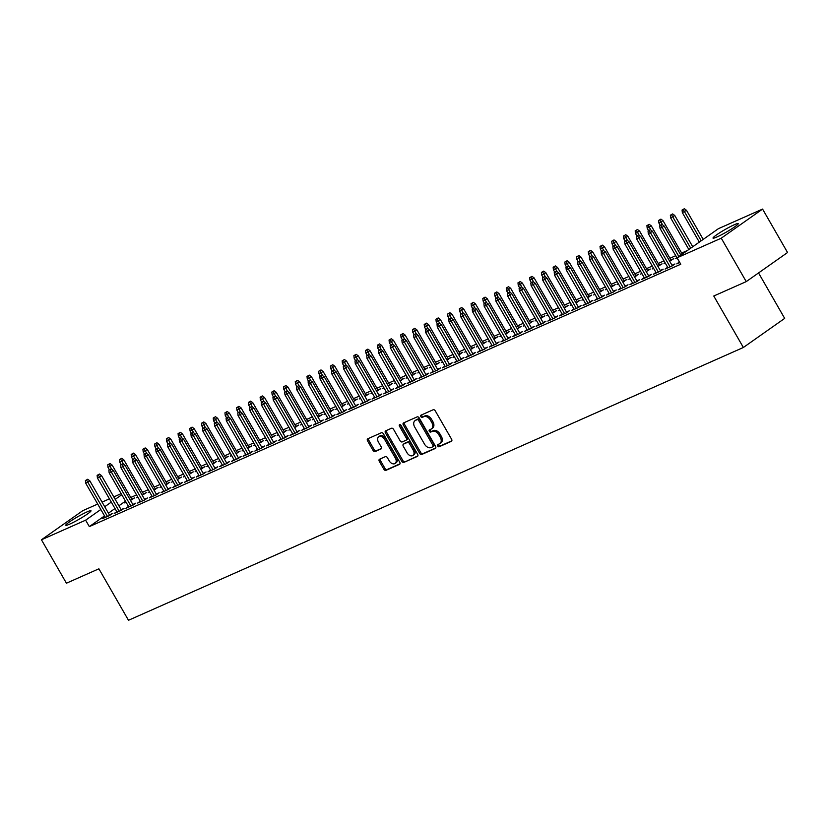<?xml version="1.0" encoding="UTF-8"?>
<svg xmlns="http://www.w3.org/2000/svg" width="829" height="829" viewBox="0 0 829 829"><rect width="100%" height="100%" fill="white"/><g stroke="black" fill="none" stroke-linecap="round" stroke-linejoin="round"><path stroke-width="1.24" d="M437.691 446.012A1.285 0.87 -125.2 0 0 439.132 446.758L451.349 441.339A1.834 1.243 -125.2 0 0 451.494 441.256A1.834 1.243 -125.2 0 0 451.598 439.246L435.256 410.832A1.834 1.243 -125.2 0 0 433.194 409.754L420.966 415.184A1.285 0.87 -125.2 0 0 422.241 417.391L423.826 416.686A5.855 3.99 -125.2 0 1 430.406 420.106L431.774 422.479A5.855 3.99 -125.2 0 1 431.463 428.894A5.855 3.99 -125.2 0 1 430.997 429.163L429.412 429.868A1.285 0.87 -125.2 0 0 430.686 432.075L432.272 431.37A5.855 3.99 -125.2 0 1 438.852 434.79L440.22 437.163A5.855 3.99 -125.2 0 1 439.909 443.577A5.855 3.99 -125.2 0 1 439.443 443.847L437.857 444.551A1.285 0.87 -125.2 0 0 437.691 446.012M438.614 444.209A1.285 0.87 -125.2 0 0 440.24 445.971L451.815 440.831M421.723 414.842A1.285 0.87 -125.2 0 0 423.36 416.604L424.945 415.899L423.826 416.686M430.168 429.526A1.285 0.87 -125.2 0 0 431.805 431.287L433.38 430.583L432.272 431.37M87.107 511.866A14.539 1.43 150.1 0 1 91.003 510.757A14.539 1.43 150.1 0 1 83.698 516.488A14.539 1.43 150.1 0 1 69.688 524.135A14.539 1.43 150.1 0 1 65.792 525.254A14.539 1.43 150.1 0 1 73.097 519.524A14.539 1.43 150.1 0 1 87.107 511.866M734.339 224.721A14.539 1.43 150.1 0 1 738.235 223.612A14.539 1.43 150.1 0 1 730.929 229.343A14.539 1.43 150.1 0 1 716.919 236.99A14.539 1.43 150.1 0 1 713.023 238.11A14.539 1.43 150.1 0 1 720.328 232.379A14.539 1.43 150.1 0 1 734.339 224.721M379.547 459.225A1.834 1.243 -125.2 0 0 379.402 459.307A1.834 1.243 -125.2 0 0 379.299 461.307L383.889 469.287A1.834 1.243 -125.2 0 0 385.951 470.354L399.526 464.333A1.834 1.243 -125.2 0 0 399.671 464.25A1.834 1.243 -125.2 0 0 399.765 462.24L383.423 433.826A1.834 1.243 -125.2 0 0 381.361 432.748L367.786 438.779A1.834 1.243 -125.2 0 0 367.641 438.862A1.834 1.243 -125.2 0 0 367.548 440.862L373.081 450.499A1.834 1.243 -125.2 0 0 375.143 451.567L380.957 448.986A1.834 1.243 -125.2 0 0 381.102 448.903A1.834 1.243 -125.2 0 0 381.195 446.893L378.449 442.126A4.891 3.337 -125.2 0 1 378.708 436.759A4.891 3.337 -125.2 0 1 384.604 439.391L395.36 458.095A4.891 3.337 -125.2 0 1 395.101 463.463A4.891 3.337 -125.2 0 1 389.205 460.831L387.412 457.712A1.834 1.243 -125.2 0 0 385.361 456.644L379.547 459.225M104.527 515.918L89.335 526.612L680.775 264.223L677.075 257.788L718.391 228.69L762.576 209.084L721.261 238.182L677.075 257.788M89.335 526.612L85.636 520.177L41.45 539.783L82.765 510.685L97.708 504.053M762.576 209.084L787.55 252.513L746.235 281.611L713.769 296.015L743.364 347.486L128.485 620.279L98.889 568.808L66.424 583.212L41.45 539.783M746.235 281.611L721.261 238.182M419.671 453.411A1.834 1.243 -125.2 0 0 421.723 454.479L435.298 448.458A1.834 1.243 -125.2 0 0 435.453 448.375A1.834 1.243 -125.2 0 0 435.546 446.365L419.205 417.951A1.834 1.243 -125.2 0 0 417.142 416.883L403.568 422.904A1.834 1.243 -125.2 0 0 403.422 422.987A1.834 1.243 -125.2 0 0 403.329 424.987L419.671 453.411L420.79 452.624A1.834 1.243 -125.2 0 0 422.842 453.691L435.774 447.961M417.412 456.396L403.837 462.416A1.834 1.243 -125.2 0 1 401.775 461.349L385.433 432.925A1.834 1.243 -125.2 0 1 385.537 430.925A1.834 1.243 -125.2 0 1 385.682 430.842L391.485 428.261A1.834 1.243 -125.2 0 1 393.547 429.329L400.179 440.852A1.834 1.243 -125.2 0 0 402.231 441.919L406.086 440.209A1.834 1.243 -125.2 0 0 406.231 440.126A1.834 1.243 -125.2 0 0 406.334 438.126L399.433 426.127A1.285 0.87 -125.2 0 1 401.039 425.412L417.65 454.302A1.834 1.243 -125.2 0 1 417.557 456.313A1.834 1.243 -125.2 0 1 417.412 456.396L417.681 456.199M743.364 347.486L784.68 318.388L758.545 272.938M116.785 511.648L114.195 513.472L121.231 510.353L124.018 508.384L121.117 509.669M142.225 495.214L146.35 492.654L143.448 493.939M137.863 497.151L136.526 497.742L137.728 496.903M140.225 501.244L137.635 503.068L144.671 499.949L147.458 497.991L144.557 499.276M165.665 484.81L169.79 482.26L166.888 483.545M161.313 486.747L159.966 487.348L161.168 486.499M163.665 490.851L161.075 492.675L168.111 489.556L170.898 487.587L168.007 488.872M189.116 474.416L193.23 471.856L190.338 473.141M184.753 476.354L183.406 476.944L184.608 476.095M187.105 480.447L184.515 482.271L191.551 479.152L194.338 477.183L191.447 478.478M212.556 464.012L216.68 461.463L213.778 462.748M208.193 465.95L206.856 466.54L208.048 465.701M210.556 470.053L207.965 471.877L214.991 468.758L217.789 466.789L214.887 468.074M235.996 453.618L240.12 451.059L237.218 452.344M231.633 455.546L230.296 456.147L231.488 455.297M233.996 459.649L231.405 461.473L238.431 458.354L241.229 456.385L238.327 457.67M259.436 443.214L263.56 440.655L260.658 441.94M255.073 445.152L253.736 445.743L254.938 444.904M257.436 449.245L254.845 451.069L261.881 447.95L264.669 445.992L261.767 447.277M282.876 432.811L287 430.261L284.098 431.546M278.523 434.748L277.176 435.339L278.378 434.5M280.876 438.852L278.285 440.676L285.321 437.557L288.109 435.588L285.207 436.873M306.315 422.417L310.44 419.857L307.549 421.142M301.963 424.344L300.616 424.945L301.818 424.096M304.316 428.448L301.725 430.272L308.761 427.153L311.549 425.184L308.657 426.469M329.766 412.013L333.88 409.453L330.989 410.749M325.403 413.951L324.056 414.541L325.258 413.702M327.756 418.044L325.175 419.868L332.201 416.749L334.999 414.79L332.097 416.075M353.206 401.609L357.33 399.06L354.429 400.345M348.843 403.547L347.506 404.148L348.698 403.298M351.206 407.65L348.615 409.474L355.641 406.355L358.439 404.386L355.537 405.671M376.646 391.215L380.77 388.656L377.869 389.941M372.283 393.153L370.946 393.744L372.138 392.894M374.646 397.246L372.055 399.07L379.091 395.951L381.879 393.982L378.977 395.278M400.086 380.812L404.21 378.262L401.309 379.547M395.723 382.749L394.386 383.34L395.588 382.501M398.086 386.853L395.495 388.677L402.531 385.558L405.319 383.589L402.417 384.874M423.526 370.418L427.65 367.858L424.749 369.143M419.173 372.345L417.826 372.946L419.028 372.097M421.526 376.449L418.935 378.273L425.971 375.154L428.759 373.185L425.868 374.47M446.976 360.014L451.09 357.454L448.199 358.739M442.613 361.952L441.266 362.542L442.468 361.703M444.966 366.045L442.375 367.869L449.411 364.75L452.199 362.791L449.308 364.076M470.416 349.61L474.54 347.061L471.639 348.346M466.053 351.548L464.717 352.138L465.908 351.299M468.416 355.651L465.825 357.475L472.851 354.356L475.649 352.387L472.748 353.672M493.856 339.216L497.98 336.657L495.079 337.942M489.493 341.144L488.157 341.745L489.348 340.895M491.856 345.247L489.265 347.071L496.291 343.952L499.089 341.983L496.188 343.268M517.296 328.812L521.42 326.253L518.519 327.548M512.933 330.75L511.597 331.341L512.799 330.502M515.296 334.843L512.705 336.678L519.742 333.548L522.529 331.59L519.628 332.875M540.736 318.419L544.86 315.859L541.959 317.144M536.384 320.346L535.037 320.947L536.239 320.098M538.736 324.45L536.145 326.274L543.182 323.155L545.969 321.186L543.068 322.471M564.176 308.015L568.3 305.455L565.409 306.74M559.824 309.953L558.477 310.543L559.679 309.704M562.176 314.046L559.585 315.87L566.621 312.751L569.409 310.782L566.518 312.077M587.626 297.611L591.74 295.062L588.849 296.347M583.264 299.549L581.917 300.139L583.119 299.3M585.616 303.652L583.036 305.476L590.061 302.357L592.859 300.388L589.958 301.673M611.066 287.217L615.191 284.658L612.289 285.943M606.704 289.145L605.367 289.746L606.559 288.896M609.066 293.248L606.476 295.072L613.501 291.953L616.299 289.984L613.398 291.269M634.506 276.813L638.631 274.254L635.729 275.539M630.144 278.751L628.807 279.342L629.999 278.503M632.506 282.844L629.916 284.668L636.952 281.549L639.739 279.591L636.838 280.876M657.946 266.41L662.07 263.86L659.169 265.145M653.584 268.347L652.247 268.938L653.449 268.099M655.946 272.451L653.356 274.275L660.392 271.156L663.179 269.187L660.278 270.472M677.034 257.943L675.687 258.544L676.889 257.695M679.811 262.534L676.796 263.871L679.386 262.047M125.469 501.162L118.889 505.794M114.993 508.54L108.423 513.172M687.417 250.503L681.645 253.063M675.728 255.684L669.925 258.265M664.008 260.886L658.205 263.467M652.288 266.088L646.485 268.658M640.568 271.29L634.765 273.86M628.848 276.482L623.045 279.062M617.128 281.684L611.325 284.264M605.408 286.886L599.595 289.466M593.688 292.088L587.875 294.658M581.958 297.29L576.155 299.86M570.238 302.492L564.435 305.062M558.518 307.683L552.715 310.264M546.798 312.885L540.995 315.466M535.078 318.087L529.275 320.657M523.358 323.289L517.555 325.859M511.638 328.491L505.835 331.061M499.918 333.683L494.115 336.263M488.198 338.885L482.395 341.465M476.478 344.087L470.665 346.667M464.758 349.289L458.945 351.859M453.028 354.491L447.225 357.061M441.308 359.682L435.505 362.263M429.588 364.884L423.785 367.465M417.868 370.086L412.065 372.667M406.148 375.288L400.345 377.858M394.428 380.49L388.625 383.06M382.708 385.692L376.905 388.262M370.988 390.884L365.185 393.464M359.268 396.086L353.465 398.666M347.548 401.288L341.735 403.858M335.828 406.49L330.015 409.06M324.098 411.692L318.295 414.262M312.378 416.883L306.575 419.464M300.658 422.085L294.855 424.666M288.938 427.287L283.135 429.857M277.218 432.489L271.415 435.059M265.498 437.691L259.695 440.261M253.778 442.883L247.975 445.463M242.058 448.085L236.255 450.665M230.338 453.287L224.535 455.867M218.618 458.489L212.804 461.059M206.898 463.691L201.084 466.261M195.167 468.882L189.364 471.463M183.447 474.084L177.644 476.665M171.727 479.286L165.924 481.867M160.007 484.488L154.204 487.058M148.287 489.69L142.484 492.26M136.567 494.892L130.764 497.462M667.666 267.249L665.076 269.073L672.112 265.954L674.899 263.985L671.998 265.27M669.666 261.218L673.79 258.658L670.889 259.943M665.314 263.145L663.967 263.746L665.169 262.897M644.226 277.653L641.636 279.477L648.672 276.347L651.459 274.389L648.558 275.674M646.226 271.611L650.351 269.052L647.449 270.347M641.864 273.549L640.527 274.14L641.729 273.301M620.786 288.046L618.196 289.87L625.221 286.751L628.019 284.782L625.118 286.067M622.786 282.015L626.911 279.456L624.009 280.741M618.424 283.943L617.087 284.544L618.279 283.694M597.346 298.45L594.756 300.274L601.781 297.155L604.579 295.186L601.678 296.471M599.346 292.409L603.471 289.86L600.569 291.145M594.984 294.347L593.647 294.948L594.839 294.098M573.896 308.844L571.305 310.668L578.341 307.549L581.129 305.59L578.238 306.875M575.906 302.813L580.02 300.253L577.129 301.538M571.544 304.751L570.197 305.341L571.399 304.502M550.456 319.248L547.865 321.072L554.902 317.953L557.689 315.984L554.798 317.269M552.456 313.217L556.58 310.657L553.679 311.942M548.104 315.144L546.757 315.745L547.959 314.896M527.016 329.652L524.425 331.476L531.462 328.357L534.249 326.388L531.348 327.673M529.016 323.611L533.14 321.061L530.239 322.346M524.653 325.548L523.317 326.139L524.519 325.3M503.576 340.045L500.985 341.869L508.022 338.75L510.809 336.781L507.908 338.077M505.576 334.014L509.7 331.455L506.799 332.74M501.213 335.952L499.877 336.543L501.068 335.704M480.136 350.449L477.545 352.273L484.571 349.154L487.369 347.185L484.468 348.47M482.136 344.418L486.26 341.859L483.359 343.144M477.773 346.346L476.437 346.947L477.628 346.097M456.686 360.853L454.105 362.677L461.131 359.548L463.929 357.589L461.028 358.874M458.696 354.812L462.81 352.252L459.919 353.548M454.333 356.75L452.986 357.34L454.188 356.501M433.246 371.247L430.655 373.071L437.691 369.952L440.479 367.983L437.588 369.268M435.246 365.216L439.37 362.656L436.479 363.941M430.893 367.143L429.546 367.744L430.748 366.895M409.806 381.651L407.215 383.475L414.251 380.356L417.039 378.387L414.137 379.672M411.806 375.61L415.93 373.06L413.029 374.345M407.453 377.547L406.106 378.148L407.308 377.299M386.366 392.044L383.775 393.868L390.811 390.749L393.599 388.791L390.697 390.076M388.366 386.013L392.49 383.454L389.589 384.739M384.003 387.951L382.666 388.542L383.868 387.703M362.926 402.448L360.335 404.272L367.361 401.153L370.159 399.184L367.257 400.469M364.926 396.417L369.05 393.858L366.149 395.143M360.563 398.345L359.226 398.946L360.418 398.096M339.486 412.852L336.895 414.676L343.921 411.557L346.719 409.588L343.817 410.873M341.486 406.811L345.61 404.262L342.709 405.547M337.123 408.749L335.786 409.339L336.978 408.5M316.036 423.246L313.445 425.07L320.481 421.951L323.269 419.982L320.377 421.277M318.046 417.215L322.16 414.655L319.269 415.94M313.683 419.153L312.336 419.743L313.538 418.904M292.596 433.65L290.005 435.474L297.041 432.355L299.829 430.386L296.937 431.671M294.596 427.619L298.72 425.059L295.818 426.344M290.243 429.546L288.896 430.147L290.098 429.298M269.156 444.054L266.565 445.878L273.601 442.748L276.389 440.79L273.487 442.075M271.156 438.013L275.28 435.453L272.378 436.748M266.793 439.95L265.456 440.541L266.658 439.702M245.716 454.447L243.125 456.271L250.161 453.152L252.949 451.183L250.047 452.468M247.716 448.416L251.84 445.857L248.938 447.142M243.353 450.344L242.016 450.945L243.208 450.095M222.276 464.851L219.685 466.675L226.711 463.556L229.509 461.587L226.607 462.872M224.276 458.81L228.4 456.261L225.498 457.546M219.913 460.748L218.576 461.349L219.768 460.499M198.825 475.245L196.245 477.069L203.271 473.95L206.069 471.991L203.167 473.276M200.836 469.214L204.95 466.654L202.058 467.939M196.473 471.152L195.126 471.742L196.328 470.903M175.385 485.649L172.795 487.473L179.831 484.354L182.618 482.385L179.727 483.67M177.385 479.618L181.51 477.058L178.618 478.343M173.033 481.545L171.686 482.146L172.888 481.297M151.945 496.053L149.355 497.877L156.391 494.758L159.178 492.789L156.277 494.074M153.945 490.012L158.07 487.462L155.168 488.747M149.593 491.949L148.246 492.54L149.448 491.701M128.505 506.446L125.915 508.27L132.951 505.151L135.738 503.182L132.837 504.478M130.505 500.415L134.63 497.856L131.728 499.141M126.143 502.353L124.806 502.944L126.008 502.105M105.065 516.85L102.475 518.674L109.501 515.555L112.298 513.586L109.397 514.871M121.77 494.726L115.19 499.359M111.293 502.105L104.723 506.737M100.827 509.483L85.636 520.177M102.06 502.115L109.428 498.851M113.78 496.923L121.148 493.649M439.909 443.577L441.018 442.79A5.855 3.99 -125.2 0 0 441.329 436.375L440.22 437.163M433.38 430.583A5.855 3.99 -125.2 0 1 439.971 434.002L441.329 436.375M431.463 428.894L432.583 428.116A5.855 3.99 -125.2 0 0 432.893 421.692L431.774 422.479M424.945 415.899A5.855 3.99 -125.2 0 1 431.526 419.319L432.893 421.692M404.22 422.614A1.834 1.243 -125.2 0 0 404.448 424.21L420.79 452.624M432.769 446.81A1.285 0.87 -125.2 0 0 432.935 445.339L418.593 420.396A1.285 0.87 -125.2 0 0 417.153 419.65L415.484 420.386A5.855 3.99 -125.2 0 0 415.018 420.655A5.855 3.99 -125.2 0 0 414.707 427.08L424.51 444.126A5.855 3.99 -125.2 0 0 431.101 447.546L432.769 446.81M432.956 446.676L433.878 446.023A1.285 0.87 -125.2 0 0 434.054 444.562L432.935 445.339M415.018 420.655L416.137 419.868A5.855 3.99 -125.2 0 1 416.604 419.609L418.272 418.863A1.285 0.87 -125.2 0 1 419.712 419.609L434.054 444.562M417.878 455.898L403.837 462.416M386.324 430.552A1.834 1.243 -125.2 0 0 386.552 432.137L402.894 460.561A1.834 1.243 -125.2 0 0 404.956 461.629M406.365 440.023L407.205 439.422A1.834 1.243 -125.2 0 0 407.35 439.339A1.834 1.243 -125.2 0 0 407.443 437.339L400.552 425.339L399.433 426.127M400.334 424.728A1.285 0.87 -125.2 0 0 400.552 425.339M407.049 452.81A4.891 3.337 -125.2 0 0 412.946 455.453A4.891 3.337 -125.2 0 0 413.205 450.085L409.412 443.494A1.834 1.243 -125.2 0 0 407.36 442.427L403.505 444.137A1.834 1.243 -125.2 0 0 403.36 444.22A1.834 1.243 -125.2 0 0 403.267 446.22L407.049 452.81M412.946 455.453L414.065 454.665A4.891 3.337 -125.2 0 0 414.324 449.297L413.205 450.085M404.345 443.536A1.834 1.243 -125.2 0 1 404.479 443.432A1.834 1.243 -125.2 0 1 404.625 443.349L408.479 441.639A1.834 1.243 -125.2 0 1 410.531 442.707L414.324 449.297M395.101 463.463L396.221 462.675A4.891 3.337 -125.2 0 0 396.48 457.318L395.36 458.095M378.708 436.759L379.827 435.971A4.891 3.337 -125.2 0 1 385.723 438.603L396.48 457.318M368.439 438.489A1.834 1.243 -125.2 0 0 368.667 440.075L374.2 449.712A1.834 1.243 -125.2 0 0 376.262 450.779L381.423 448.489M380.2 458.934A1.834 1.243 -125.2 0 0 380.418 460.52L385.008 468.499A1.834 1.243 -125.2 0 0 387.06 469.566L399.992 463.825M684.36 208.721L682.07 210.027L684.36 208.721L686.474 210.297L682.36 212.649L699.313 242.13M683.241 209.509L701.189 240.793M686.474 210.297L703.199 239.384M682.36 212.649L682.07 210.027M680.868 255.114L664.143 226.027L662.133 227.436L678.858 256.524M660.91 225.239L662.029 224.452L659.739 225.757L660.91 225.239L662.133 227.436L660.029 228.369L679.697 262.586M664.143 226.027L662.029 224.452M659.739 225.757L660.029 228.369M672.64 213.923L670.35 215.229L672.64 213.923L674.754 215.488L670.64 217.84L688.837 249.498M671.521 214.711L690.723 248.172M674.754 215.488L692.733 246.752M670.64 217.84L670.35 215.229M660.92 219.125L658.63 220.431L660.92 219.125L663.034 220.69L658.91 223.042L660.267 225.395M659.801 219.913L662.63 224.897M663.034 220.69L682.267 254.13M658.91 223.042L658.63 220.431M672.309 265.808L652.423 231.218L650.413 232.638L670.091 266.855M649.19 230.441L650.309 229.654L648.019 230.959L649.19 230.441L650.413 232.638L648.299 233.571L667.977 267.788M652.423 231.218L650.309 229.654M648.019 230.959L648.299 233.571M660.589 271.01L640.703 236.42L638.693 237.84L658.361 272.047M637.47 235.643L638.589 234.856L636.299 236.161L637.47 235.643L638.693 237.84L636.579 238.773L656.257 272.99M640.703 236.42L638.589 234.856M636.299 236.161L636.579 238.773M649.19 224.327L646.91 225.633L649.19 224.327L651.314 225.892L647.19 228.244L648.537 230.586M648.081 225.115L650.91 230.099M651.314 225.892L671.2 260.482M647.19 228.244L646.91 225.633M637.47 229.529L635.19 230.835L637.47 229.529L639.594 231.094L635.47 233.446L636.817 235.788M636.361 230.307L639.19 235.301M639.594 231.094L659.48 265.684M635.47 233.446L635.19 230.835M648.869 276.212L628.983 241.622L626.973 243.042L646.641 277.249M625.75 240.845L626.859 240.058L624.579 241.363L625.75 240.845L626.973 243.042L624.859 243.975L644.537 278.181M628.983 241.622L626.859 240.058M624.579 241.363L624.859 243.975M637.149 281.414L617.263 246.824L615.253 248.234L634.921 282.451M614.03 246.037L615.139 245.249L612.849 246.565L614.03 246.037L615.253 248.234L613.139 249.177L632.817 283.383M617.263 246.824L615.139 245.249M612.849 246.565L613.139 249.177M625.75 234.721L623.46 236.027L625.75 234.721L627.874 236.296L623.75 238.648L625.097 240.99M624.641 235.509L627.47 240.503M627.874 236.296L647.76 270.876M623.75 238.648L623.46 236.027M625.429 286.606L605.543 252.026L603.533 253.436L623.201 287.653M602.31 251.239L603.419 250.451L601.129 251.757L602.31 251.239L603.533 253.436L601.419 254.379L621.097 288.585M605.543 252.026L603.419 250.451M601.129 251.757L601.419 254.379M614.03 239.923L611.74 241.229L614.03 239.923L616.154 241.498L612.03 243.84L613.377 246.192M612.911 240.711L615.75 245.705M616.154 241.498L636.04 276.078M612.03 243.84L611.74 241.229M613.709 291.808L593.823 257.218L591.813 258.638L611.481 292.855M590.58 256.441L591.699 255.653L589.409 256.959L590.58 256.441L591.813 258.638L589.699 259.57L609.367 293.787M593.823 257.218L591.699 255.653M589.409 256.959L589.699 259.57M602.31 245.125L600.02 246.431L602.31 245.125L604.434 246.69L600.31 249.042L601.657 251.394M601.191 245.912L604.02 250.897M604.434 246.69L624.32 281.28M600.31 249.042L600.02 246.431M601.989 297.01L582.093 262.42L580.082 263.84L599.761 298.046M578.86 261.643L579.979 260.855L577.689 262.161L578.86 261.643L580.082 263.84L577.979 264.772L597.647 298.989M582.093 262.42L579.979 260.855M577.689 262.161L577.979 264.772M590.59 250.327L588.3 251.633L590.59 250.327L592.704 251.892L588.59 254.244L589.937 256.586M589.471 251.114L592.3 256.099M592.704 251.892L612.6 286.482M588.59 254.244L588.3 251.633M590.269 302.212L570.373 267.622L568.362 269.042L588.041 303.248M567.14 266.845L568.259 266.057L565.969 267.363L567.14 266.845L568.362 269.042L566.259 269.974L585.927 304.191M570.373 267.622L568.259 266.057M565.969 267.363L566.259 269.974M578.87 255.529L576.58 256.835L578.87 255.529L580.984 257.094L576.87 259.446L578.217 261.788M577.751 256.306L580.58 261.301M580.984 257.094L600.88 291.684M576.87 259.446L576.58 256.835M578.549 307.414L558.653 272.824L556.642 274.233L576.321 308.45M555.42 272.036L556.539 271.249L554.249 272.565L555.42 272.036L556.642 274.233L554.539 275.176L574.207 309.383M558.653 272.824L556.539 271.249M554.249 272.565L554.539 275.176M567.15 260.72L564.86 262.026L567.15 260.72L569.264 262.296L565.15 264.648L566.497 266.99M566.031 261.508L568.86 266.503M569.264 262.296L589.16 296.886M565.15 264.648L564.86 262.026M566.818 312.606L546.933 278.026L544.922 279.435L564.601 313.652M543.7 277.238L544.819 276.451L542.529 277.756L543.7 277.238L544.922 279.435L542.819 280.378L562.487 314.585M546.933 278.026L544.819 276.451M542.529 277.756L542.819 280.378M555.43 265.922L553.14 267.228L555.43 265.922L557.544 267.498L553.43 269.85L554.777 272.192M554.311 266.71L557.14 271.705M557.544 267.498L577.43 302.077M553.43 269.85L553.14 267.228M555.098 317.808L535.213 283.217L533.202 284.637L552.881 318.854M531.98 282.44L533.099 281.653L530.809 282.958L531.98 282.44L533.202 284.637L531.099 285.57L550.767 319.787M535.213 283.217L533.099 281.653M530.809 282.958L531.099 285.57M543.71 271.124L541.42 272.43L543.71 271.124L545.824 272.689L541.71 275.041L543.057 277.394M542.591 271.912L545.42 276.896M545.824 272.689L565.71 307.279M541.71 275.041L541.42 272.43M543.378 323.009L523.493 288.419L521.482 289.839L541.161 324.046M520.26 287.642L521.379 286.855L519.089 288.16L520.26 287.642L521.482 289.839L519.368 290.772L539.047 324.989M523.493 288.419L521.379 286.855M519.089 288.16L519.368 290.772M531.99 276.326L529.7 277.632L531.99 276.326L534.104 277.891L529.98 280.243L531.337 282.585M530.871 277.114L533.7 282.098M534.104 277.891L553.99 312.481M529.98 280.243L529.7 277.632M531.658 328.211L511.773 293.621L509.762 295.041L529.43 329.248M508.54 292.844L509.659 292.057L507.369 293.362L508.54 292.844L509.762 295.041L507.649 295.974L527.327 330.191M511.773 293.621L509.659 292.057M507.369 293.362L507.649 295.974M520.26 281.528L517.98 282.834L520.26 281.528L522.384 283.093L518.26 285.445L519.607 287.787M519.151 282.316L521.98 287.3M522.384 283.093L542.27 317.683M518.26 285.445L517.98 282.834M519.938 333.413L500.053 298.823L498.042 300.243L517.711 334.45M496.82 298.036L497.928 297.259L495.649 298.564L496.82 298.036L498.042 300.243L495.929 301.176L515.607 335.382M500.053 298.823L497.928 297.259M495.649 298.564L495.929 301.176M508.54 286.72L506.26 288.036L508.54 286.72L510.664 288.295L506.54 290.647L507.887 292.989M507.431 287.508L510.26 292.502M510.664 288.295L530.55 322.885M506.54 290.647L506.26 288.036M508.218 338.615L488.333 304.025L486.322 305.435L505.991 339.652M485.1 303.238L486.208 302.45L483.918 303.756L485.1 303.238L486.322 305.435L484.209 306.378L503.887 340.584M488.333 304.025L486.208 302.45M483.918 303.756L484.209 306.378M496.82 291.922L494.53 293.228L496.82 291.922L498.944 293.497L494.82 295.849L496.167 298.191M495.711 292.71L498.54 297.704M498.944 293.497L518.83 328.077M494.82 295.849L494.53 293.228M496.498 343.807L476.613 309.227L474.602 310.637L494.271 344.854M473.38 308.44L474.489 307.652L472.198 308.958L473.38 308.44L474.602 310.637L472.489 311.569L492.167 345.786M476.613 309.227L474.489 307.652M472.198 308.958L472.489 311.569M485.1 297.124L482.81 298.43L485.1 297.124L487.224 298.689L483.1 301.041L484.447 303.393M483.981 297.912L486.82 302.896M487.224 298.689L507.11 333.279M483.1 301.041L482.81 298.43M484.778 349.009L464.893 314.419L462.883 315.839L482.551 350.045M461.649 313.642L462.769 312.854L460.478 314.16L461.649 313.642L462.883 315.839L460.769 316.771L480.437 350.988M464.893 314.419L462.769 312.854M460.478 314.16L460.769 316.771M473.38 302.326L471.09 303.632L473.38 302.326L475.504 303.891L471.38 306.243L472.727 308.595M472.261 303.113L475.09 308.098M475.504 303.891L495.39 338.481M471.38 306.243L471.09 303.632M473.058 354.211L453.162 319.621L451.152 321.041L470.831 355.247M449.929 318.844L451.049 318.056L448.758 319.362L449.929 318.844L451.152 321.041L449.049 321.973L468.717 356.19M453.162 319.621L451.049 318.056M448.758 319.362L449.049 321.973M461.66 307.528L459.37 308.834L461.66 307.528L463.774 309.093L459.66 311.445L461.007 313.787M460.541 308.315L463.37 313.3M463.774 309.093L483.67 343.683M459.66 311.445L459.37 308.834M461.338 359.413L441.442 324.823L439.432 326.243L459.111 360.449M438.209 324.035L439.329 323.258L437.038 324.564L438.209 324.035L439.432 326.243L437.329 327.175L456.997 361.382M441.442 324.823L439.329 323.258M437.038 324.564L437.329 327.175M449.94 312.73L447.65 314.036L449.94 312.73L452.054 314.295L447.94 316.647L449.287 318.989M448.821 313.507L451.65 318.502M452.054 314.295L471.95 348.885M447.94 316.647L447.65 314.036M449.619 364.615L429.723 330.025L427.712 331.434L447.391 365.651M426.489 329.237L427.609 328.45L425.318 329.755L426.489 329.237L427.712 331.434L425.609 332.377L445.277 366.584M429.723 330.025L427.609 328.45M425.318 329.755L425.609 332.377M438.22 317.921L435.93 319.227L438.22 317.921L440.334 319.497L436.22 321.849L437.567 324.191M437.101 318.709L439.93 323.704M440.334 319.497L460.23 354.076M436.22 321.849L435.93 319.227M437.888 369.807L418.003 335.227L415.992 336.636L435.671 370.853M414.769 334.439L415.889 333.652L413.598 334.957L414.769 334.439L415.992 336.636L413.889 337.579L433.557 371.786M418.003 335.227L415.889 333.652M413.598 334.957L413.889 337.579M426.5 323.123L424.21 324.429L426.5 323.123L428.614 324.688L424.5 327.041L425.847 329.393M425.381 323.911L428.21 328.906M428.614 324.688L448.499 359.278M424.5 327.041L424.21 324.429M426.168 375.009L406.283 340.418L404.272 341.838L423.951 376.055M403.049 339.641L404.169 338.854L401.878 340.159L403.049 339.641L404.272 341.838L402.169 342.771L421.837 376.988M406.283 340.418L404.169 338.854M401.878 340.159L402.169 342.771M414.78 328.325L412.49 329.631L414.78 328.325L416.894 329.89L412.78 332.242L414.127 334.595M413.661 329.113L416.49 334.097M416.894 329.89L436.779 364.48M412.78 332.242L412.49 329.631M403.06 333.527L400.77 334.833L403.06 333.527L405.174 335.092L401.049 337.444L402.407 339.786M401.941 334.315L404.77 339.299M405.174 335.092L425.059 369.682M401.049 337.444L400.77 334.833M391.329 338.729L389.05 340.035L391.329 338.729L393.454 340.294L389.329 342.646L390.677 344.988M390.221 339.507L393.05 344.501M393.454 340.294L413.339 374.884M389.329 342.646L389.05 340.035M379.609 343.921L377.33 345.227L379.609 343.921L381.734 345.496L377.609 347.848L378.957 350.19M378.501 344.709L381.33 349.703M381.734 345.496L401.619 380.086M377.609 347.848L377.33 345.227M367.889 349.123L365.599 350.429L367.889 349.123L370.014 350.698L365.89 353.04L367.237 355.392M366.781 349.911L369.61 354.905M370.014 350.698L389.899 385.278M365.89 353.04L365.599 350.429M356.169 354.325L353.879 355.631L356.169 354.325L358.294 355.89L354.17 358.242L355.517 360.594M355.05 355.113L357.89 360.097M358.294 355.89L378.179 390.48M354.17 358.242L353.879 355.631M344.449 359.527L342.159 360.833L344.449 359.527L346.574 361.092L342.45 363.444L343.797 365.786M343.33 360.314L346.159 365.299M346.574 361.092L366.459 395.682M342.45 363.444L342.159 360.833M332.73 364.729L330.439 366.035L332.73 364.729L334.843 366.294L330.73 368.646L332.077 370.988M331.61 365.516L334.439 370.501M334.843 366.294L354.739 400.884M330.73 368.646L330.439 366.035M321.01 369.921L318.719 371.237L321.01 369.921L323.123 371.496L319.01 373.848L320.357 376.19M319.89 370.708L322.719 375.703M323.123 371.496L343.019 406.086M319.01 373.848L318.719 371.237M309.29 375.122L306.999 376.428L309.29 375.122L311.403 376.698L307.29 379.05L308.637 381.392M308.17 375.91L310.999 380.905M311.403 376.698L331.299 411.277M307.29 379.05L306.999 376.428M297.57 380.324L295.279 381.63L297.57 380.324L299.683 381.889L295.57 384.241L296.917 386.594M296.45 381.112L299.279 386.096M299.683 381.889L319.569 416.479M295.57 384.241L295.279 381.63M285.85 385.526L283.559 386.832L285.85 385.526L287.964 387.091L283.85 389.443L285.197 391.796M284.73 386.314L287.559 391.298M287.964 387.091L307.849 421.681M283.85 389.443L283.559 386.832M274.13 390.728L271.839 392.034L274.13 390.728L276.244 392.293L272.119 394.645L273.477 396.987M273.01 391.516L275.839 396.5M276.244 392.293L296.129 426.883M272.119 394.645L271.839 392.034M262.399 395.93L260.119 397.236L262.399 395.93L264.524 397.495L260.399 399.847L261.746 402.189M261.29 396.708L264.119 401.702M264.524 397.495L284.409 432.085M260.399 399.847L260.119 397.236M250.679 401.122L248.399 402.428L250.679 401.122L252.804 402.697L248.679 405.049L250.026 407.391M249.57 401.91L252.399 406.904M252.804 402.697L272.689 437.277M248.679 405.049L248.399 402.428M238.959 406.324L236.669 407.63L238.959 406.324L241.084 407.889L236.959 410.241L238.306 412.593M237.85 407.112L240.679 412.106M241.084 407.889L260.969 442.479M236.959 410.241L236.669 407.63M227.239 411.526L224.949 412.832L227.239 411.526L229.364 413.091L225.239 415.443L226.586 417.795M226.12 412.314L228.959 417.298M229.364 413.091L249.249 447.681M225.239 415.443L224.949 412.832M215.519 416.728L213.229 418.034L215.519 416.728L217.644 418.293L213.519 420.645L214.866 422.987M214.4 417.515L217.229 422.5M217.644 418.293L237.529 452.883M213.519 420.645L213.229 418.034M203.799 421.93L201.509 423.236L203.799 421.93L205.913 423.495L201.799 425.847L203.146 428.189M202.68 422.707L205.509 427.702M205.913 423.495L225.809 458.085M201.799 425.847L201.509 423.236M192.079 427.122L189.789 428.427L192.079 427.122L194.193 428.697L190.079 431.049L191.426 433.391M190.96 427.909L193.789 432.904M194.193 428.697L214.089 463.287M190.079 431.049L189.789 428.427M180.359 432.323L178.069 433.629L180.359 432.323L182.473 433.899L178.359 436.241L179.706 438.593M179.24 433.111L182.069 438.106M182.473 433.899L202.369 468.478M178.359 436.241L178.069 433.629M168.639 437.525L166.349 438.831L168.639 437.525L170.753 439.09L166.639 441.442L167.986 443.795M167.52 438.313L170.349 443.297M170.753 439.09L190.639 473.68M166.639 441.442L166.349 438.831M156.919 442.727L154.629 444.033L156.919 442.727L159.033 444.292L154.919 446.644L156.267 448.986M155.8 443.515L158.629 448.499M159.033 444.292L178.919 478.882M154.919 446.644L154.629 444.033M145.199 447.929L142.909 449.235L145.199 447.929L147.313 449.494L143.189 451.846L144.547 454.188M144.08 448.717L146.909 453.701M147.313 449.494L167.199 484.084M143.189 451.846L142.909 449.235M133.469 453.121L131.189 454.437L133.469 453.121L135.593 454.696L131.469 457.048L132.816 459.39M132.36 453.909L135.189 458.903M135.593 454.696L155.479 489.286M131.469 457.048L131.189 454.437M121.749 458.323L119.469 459.629L121.749 458.323L123.873 459.898L119.749 462.25L121.096 464.592M120.64 459.111L123.469 464.105M123.873 459.898L143.759 494.478M119.749 462.25L119.469 459.629M414.448 380.21L394.563 345.62L392.552 347.04L412.231 381.247M391.329 344.843L392.449 344.056L390.158 345.361L391.329 344.843L392.552 347.04L390.438 347.973L410.117 382.19M394.563 345.62L392.449 344.056M390.158 345.361L390.438 347.973M402.728 385.412L382.843 350.822L380.832 352.242L400.5 386.449M379.609 350.045L380.729 349.258L378.438 350.563L379.609 350.045L380.832 352.242L378.718 353.175L398.397 387.392M382.843 350.822L380.729 349.258M378.438 350.563L378.718 353.175M391.008 390.614L371.123 356.024L369.112 357.434L388.78 391.651M367.889 355.237L368.998 354.449L366.719 355.765L367.889 355.237L369.112 357.434L366.998 358.377L386.677 392.583M371.123 356.024L368.998 354.449M366.719 355.765L366.998 358.377M379.288 395.806L359.403 361.226L357.392 362.636L377.06 396.853M356.169 360.439L357.278 359.651L354.988 360.957L356.169 360.439L357.392 362.636L355.278 363.579L374.957 397.785M359.403 361.226L357.278 359.651M354.988 360.957L355.278 363.579M367.568 401.008L347.683 366.418L345.672 367.838L365.34 402.055M344.449 365.641L345.558 364.853L343.268 366.159L344.449 365.641L345.672 367.838L343.558 368.77L363.237 402.987M347.683 366.418L345.558 364.853M343.268 366.159L343.558 368.77M355.848 406.21L335.963 371.62L333.952 373.04L353.62 407.246M332.719 370.843L333.838 370.055L331.548 371.361L332.719 370.843L333.952 373.04L331.838 373.972L351.506 408.189M335.963 371.62L333.838 370.055M331.548 371.361L331.838 373.972M344.128 411.412L324.232 376.822L322.222 378.242L341.9 412.448M320.999 376.045L322.118 375.257L319.828 376.563L320.999 376.045L322.222 378.242L320.118 379.174L339.786 413.391M324.232 376.822L322.118 375.257M319.828 376.563L320.118 379.174M332.408 416.614L312.512 382.024L310.502 383.433L330.18 417.65M309.279 381.236L310.398 380.459L308.108 381.765L309.279 381.236L310.502 383.433L308.398 384.376L328.066 418.583M312.512 382.024L310.398 380.459M308.108 381.765L308.398 384.376M320.688 421.806L300.792 387.226L298.782 388.635L318.46 422.852M297.559 386.438L298.678 385.651L296.388 386.956L297.559 386.438L298.782 388.635L296.678 389.578L316.346 423.785M300.792 387.226L298.678 385.651M296.388 386.956L296.678 389.578M308.958 427.008L289.072 392.428L287.062 393.837L306.74 428.054M285.839 391.64L286.958 390.853L284.668 392.158L285.839 391.64L287.062 393.837L284.958 394.77L304.626 428.987M289.072 392.428L286.958 390.853M284.668 392.158L284.958 394.77M297.238 432.21L277.352 397.619L275.342 399.039L295.02 433.246M274.119 396.842L275.238 396.055L272.948 397.36L274.119 396.842L275.342 399.039L273.238 399.972L292.906 434.189M277.352 397.619L275.238 396.055M272.948 397.36L273.238 399.972M285.518 437.411L265.632 402.821L263.622 404.241L283.3 438.448M262.399 402.044L263.518 401.257L261.228 402.562L262.399 402.044L263.622 404.241L261.508 405.174L281.186 439.391M265.632 402.821L263.518 401.257M261.228 402.562L261.508 405.174M273.798 442.613L253.912 408.023L251.902 409.443L271.57 443.65M250.679 407.236L251.798 406.459L249.508 407.764L250.679 407.236L251.902 409.443L249.788 410.376L269.466 444.582M253.912 408.023L251.798 406.459M249.508 407.764L249.788 410.376M262.078 447.815L242.192 413.225L240.182 414.635L259.85 448.852M238.959 412.438L240.068 411.65L237.788 412.956L238.959 412.438L240.182 414.635L238.068 415.578L257.746 449.784M242.192 413.225L240.068 411.65M237.788 412.956L238.068 415.578M250.358 453.007L230.472 418.427L228.462 419.837L248.13 454.054M227.239 417.64L228.348 416.852L226.058 418.158L227.239 417.64L228.462 419.837L226.348 420.78L246.026 454.986M230.472 418.427L228.348 416.852M226.058 418.158L226.348 420.78M238.638 458.209L218.752 423.619L216.742 425.039L236.41 459.256M215.519 422.842L216.628 422.054L214.338 423.36L215.519 422.842L216.742 425.039L214.628 425.971L234.306 460.188M218.752 423.619L216.628 422.054M214.338 423.36L214.628 425.971M226.918 463.411L207.032 428.821L205.022 430.241L224.69 464.447M203.789 428.044L204.908 427.256L202.618 428.562L203.789 428.044L205.022 430.241L202.908 431.173L222.576 465.39M207.032 428.821L204.908 427.256M202.618 428.562L202.908 431.173M215.198 468.613L195.302 434.023L193.292 435.443L212.97 469.649M192.069 433.246L193.188 432.458L190.898 433.764L192.069 433.246L193.292 435.443L191.188 436.375L210.856 470.582M195.302 434.023L193.188 432.458M190.898 433.764L191.188 436.375M203.478 473.815L183.582 439.225L181.572 440.634L201.25 474.851M180.349 438.437L181.468 437.65L179.178 438.966L180.349 438.437L181.572 440.634L179.468 441.577L199.136 475.784M183.582 439.225L181.468 437.65M179.178 438.966L179.468 441.577M191.758 479.007L171.862 444.427L169.852 445.836L189.53 480.053M168.629 443.639L169.748 442.852L167.458 444.157L168.629 443.639L169.852 445.836L167.748 446.779L187.416 480.986M171.862 444.427L169.748 442.852M167.458 444.157L167.748 446.779M180.028 484.209L160.142 449.619L158.132 451.038L177.81 485.255M156.909 448.841L158.028 448.054L155.738 449.359L156.909 448.841L158.132 451.038L156.028 451.971L175.696 486.188M160.142 449.619L158.028 448.054M155.738 449.359L156.028 451.971M168.308 489.411L148.422 454.82L146.412 456.24L166.09 490.447M145.189 454.043L146.308 453.256L144.018 454.561L145.189 454.043L146.412 456.24L144.308 457.173L163.976 491.39M148.422 454.82L146.308 453.256M144.018 454.561L144.308 457.173M156.588 494.612L136.702 460.022L134.692 461.442L154.37 495.649M133.469 459.245L134.588 458.458L132.298 459.763L133.469 459.245L134.692 461.442L132.578 462.375L152.256 496.592M136.702 460.022L134.588 458.458M132.298 459.763L132.578 462.375M144.868 499.814L124.982 465.224L122.972 466.634L142.64 500.851M121.749 464.437L122.868 463.66L120.578 464.965L121.749 464.437L122.972 466.634L120.858 467.577L140.536 501.783M124.982 465.224L122.868 463.66M120.578 464.965L120.858 467.577M133.148 505.006L113.262 470.426L111.252 471.836L130.92 506.053M110.029 469.639L111.138 468.851L108.858 470.157L110.029 469.639L111.252 471.836L109.138 472.779L128.816 506.985M113.262 470.426L111.138 468.851M108.858 470.157L109.138 472.779M121.428 510.208L101.542 475.618L99.532 477.038L119.2 511.255M98.309 474.841L99.418 474.053L97.128 475.359L98.309 474.841L99.532 477.038L97.418 477.97L117.096 512.187M101.542 475.618L99.418 474.053M97.128 475.359L97.418 477.97M110.029 463.525L107.739 464.831L110.029 463.525L112.153 465.09L108.029 467.442L109.376 469.794M108.92 464.313L111.749 469.297M112.153 465.09L132.039 499.68M108.029 467.442L107.739 464.831M109.708 515.41L89.822 480.82L87.812 482.24L107.48 516.446M86.589 480.043L87.698 479.255L85.408 480.561L86.589 480.043L87.812 482.24L85.698 483.172L105.376 517.389M89.822 480.82L87.698 479.255M85.408 480.561L85.698 483.172M440.24 445.971L439.132 446.758M423.36 416.604L422.241 417.391M431.805 431.287L430.686 432.075M439.971 434.002L438.852 434.79M431.526 419.319L430.406 420.106M404.448 424.21L403.329 424.987M422.842 453.691L421.723 454.479M419.712 419.609L418.593 420.396M418.272 418.863L417.153 419.65M416.604 419.609L415.484 420.386M402.894 460.561L401.775 461.349M386.552 432.137L385.433 432.925M407.443 437.339L406.334 438.126M410.531 442.707L409.412 443.494M408.479 441.639L407.36 442.427M404.625 443.349L403.505 444.137M385.723 438.603L384.604 439.391M376.262 450.779L375.143 451.567M374.2 449.712L373.081 450.499M368.667 440.075L367.548 440.862M387.06 469.566L385.951 470.354M385.008 468.499L383.889 469.287M380.418 460.52L379.299 461.307M433.981 445.961L432.873 446.748M407.35 439.339L406.231 440.126M404.479 443.432L403.36 444.22"/></g></svg>
